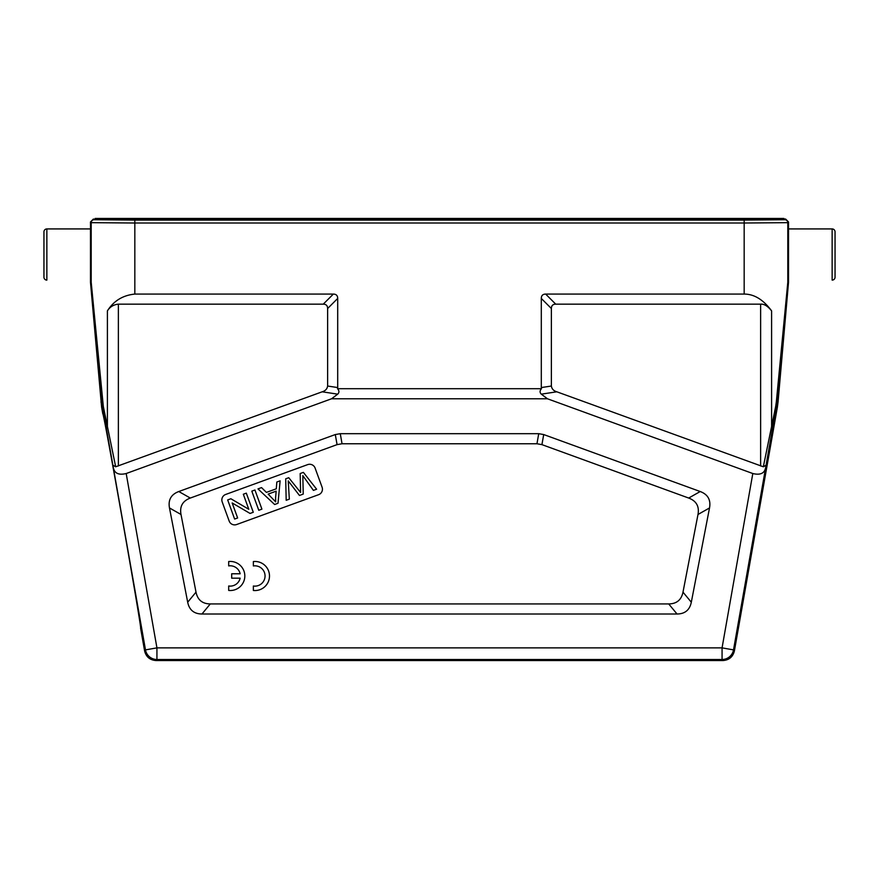 <?xml version="1.0" encoding="UTF-8"?>
<svg xmlns="http://www.w3.org/2000/svg" width="879" height="879" viewBox="0 0 879 879"><rect width="100%" height="100%" fill="white"/><g stroke="black" fill="none" stroke-linecap="round" stroke-linejoin="round"><path stroke-width="1.32" d="M327.625 386.035L327.625 308.518C327.592 305.65 326.131 304.189 323.263 304.156L118.368 304.156C113.578 304.628 109.919 306.87 107.403 310.869C113.721 300.871 122.851 295.278 134.828 294.08L333.339 294.08C336.207 294.113 337.668 295.575 337.701 298.442L337.701 387.562L327.625 386.035C327.197 388.925 325.384 390.847 322.175 391.803L115.665 466.782L103.326 406.472L101.612 407.109L102.799 413.811C102.832 406.999 142.87 633.99 140.574 628.067L144.606 650.932C146.112 656.899 149.924 660.107 156.066 660.547L722.934 660.547C729.076 660.107 732.888 656.899 734.394 650.932L777.388 407.109L775.674 406.472L763.335 466.782L556.825 391.803C553.616 390.847 551.803 388.925 551.375 386.035L541.299 387.562L541.299 298.442C541.332 295.575 542.793 294.113 545.661 294.08L744.172 294.08C754.16 294.058 763.302 299.651 771.597 310.869C767.741 306.068 764.082 303.837 760.632 304.156L555.737 304.156C552.869 304.189 551.408 305.65 551.375 308.518L551.375 386.035M541.299 387.562L541.453 388.705C539.695 390.726 539.64 392.539 541.299 394.155L547.452 398.78L752.809 473.528C760.137 475.308 764.411 473.429 765.609 467.892L777.102 401.945L778.047 402.066L777.388 407.109M776.355 401.692L787.804 282.28A2.912 2.912 92.5 0 1 787.793 282.533L777.102 401.945L776.355 401.692L775.674 406.472M156.066 660.547L156.934 659.503A11.636 11.636 -140 0 1 145.485 649.889L112.886 465.189L115.665 466.782M140.574 628.067C142.947 634.451 102.92 407.449 102.799 413.811L102.821 413.822M778.047 402.066L788.518 282.313L788.518 221.947L785.606 219.036L784.892 219.75A2.912 2.912 44.9 0 1 787.804 222.662L744.172 223.013L744.172 220.102L134.828 220.091L95.855 219.75L93.394 219.036L90.482 221.947L90.548 229.793M832.138 228.925A2.912 2.912 0 0 1 835.05 231.836L835.05 277.204A2.912 2.912 0 0 1 832.138 280.115L832.138 228.925L788.518 228.925L788.452 229.858M541.453 388.705L337.547 388.705C339.305 390.726 339.36 392.539 337.701 394.155L331.548 398.78L126.191 473.528C118.863 475.308 114.589 473.429 113.391 467.892M337.701 387.562L337.547 388.705M766.114 465.189L763.335 466.782M103.326 406.472L91.196 282.28L90.482 282.313L101.612 407.109M112.886 465.189L102.557 406.966L101.898 401.945L102.645 401.692M46.862 228.925L46.862 280.115A2.912 2.912 0 0 1 43.95 277.204L43.95 231.836A2.912 2.912 0 0 1 46.862 228.925L90.482 228.925L90.482 282.313M783.859 219.036L783.145 219.75L744.172 220.091L744.172 218.453L783.859 218.453L783.859 219.036L785.606 219.036M744.172 218.453L134.828 218.453L134.828 223.013L91.196 222.662A2.912 2.912 -44.9 0 1 94.108 219.75L93.394 219.036M547.452 398.78L331.548 398.78M691.312 602.225C689.718 609.993 684.961 613.927 677.028 614.003L201.972 614.003C194.039 613.927 189.282 609.993 187.688 602.225L169.482 507.952C168.021 499.887 171.119 494.416 178.789 491.526L335.295 434.556L340.272 433.688L538.728 433.688L543.705 434.556L700.211 491.526C707.881 494.416 710.979 499.887 709.518 507.952L691.312 602.225L682.994 592.149L697.992 514.479C699.464 506.414 696.355 500.942 688.696 498.052L541.925 444.631L536.959 443.763L342.041 443.763L337.075 444.631L190.303 498.052C182.645 500.942 179.536 506.414 181.008 514.479L196.006 592.149C197.599 599.917 202.357 603.851 210.29 603.928L668.71 603.928C676.643 603.851 681.401 599.917 682.994 592.149M229.166 521.049A5.812 5.812 0 0 0 236.616 524.532L318.616 494.69A5.812 5.812 0 0 0 322.088 487.23L315.121 468.1A5.812 5.812 0 0 0 307.672 464.617L225.672 494.459A5.812 5.812 0 0 0 222.2 501.92L229.166 521.049M307.672 464.617A5.812 5.812 0 0 1 309.661 464.266M276.808 482.044L280.126 480.835L278.006 503.271L274.622 504.502L257.976 488.9L261.546 487.603L266.414 492.394L276.314 488.79L276.808 482.044M275.599 497.734L276.16 491.174L268.139 494.097L275.654 501.854L275.599 497.734M251.812 491.141L254.943 489.999L261.909 509.139L258.767 510.281L251.812 491.141M243.318 494.24L246.318 493.141L253.284 512.27L250.065 513.446L232.166 502.953L237.638 517.973L234.627 519.06L227.672 499.931L230.88 498.756L248.79 509.271L243.318 494.24M300.585 492.438L300.178 473.539L303.376 472.375L316.627 489.218L313.407 490.383L302.815 475.605L303.233 494.086L299.464 495.47L288.235 480.912L289.334 499.151L286.18 500.294L285.708 478.802L288.741 477.704L300.585 492.438M253.361 586.018L253.361 590.468A14.547 14.547 0 0 0 269.49 576.009A14.547 14.547 0 0 0 253.361 561.549L253.361 565.944A10.152 10.152 0 0 1 265.051 575.987A10.152 10.152 0 0 1 253.361 586.018M228.694 585.996L228.694 590.435A14.547 14.547 0 0 0 244.823 575.987A14.547 14.547 0 0 0 228.694 561.527L228.694 565.911A10.152 10.152 0 0 1 240.154 573.778L231.693 573.778L231.693 578.184L240.143 578.184A10.152 10.152 0 0 1 228.694 585.996M90.482 221.947L91.196 222.662L91.196 282.28A2.912 2.912 -92.5 0 0 91.207 282.533L101.898 401.945L100.953 402.066M134.828 218.453L95.141 218.453L95.141 219.036M772.63 428.37L771.597 427.864L771.597 310.869M734.394 650.932L733.515 649.889A11.636 11.636 140 0 1 722.066 659.503L722.934 660.547M765.609 467.892L733.515 649.889L722.066 647.867L752.809 473.528M722.066 659.503L156.934 659.503L156.934 647.867L722.066 647.867L722.066 659.503M126.191 473.528L156.934 647.867L145.485 649.889L144.606 650.932M788.518 282.313L787.804 282.28L787.804 222.662L788.518 221.947M788.507 282.577L787.793 282.533M744.172 294.08L744.172 223.013L134.828 223.013L134.828 294.08M784.892 219.75L94.108 219.75M555.737 304.156L545.661 294.08M760.632 465.98L760.632 304.156M541.299 394.155L556.825 391.803M322.175 391.803L337.701 394.155M106.37 428.37L107.403 427.864L107.403 310.869M333.339 294.08L323.263 304.156M118.368 304.156L118.368 465.98M327.625 308.518L337.701 298.442M541.299 298.442L551.375 308.518M668.71 603.928L677.028 614.003M201.972 614.003L210.29 603.928M196.006 592.149L187.688 602.225M169.482 507.952L181.008 514.479M190.303 498.052L178.789 491.526M335.295 434.556L337.075 444.631M342.041 443.763L340.272 433.688M538.728 433.688L536.959 443.763M541.925 444.631L543.705 434.556M700.211 491.526L688.696 498.052M697.992 514.479L709.518 507.952M91.207 282.533L90.493 282.577M95.855 219.75L95.855 218.453M783.145 218.453L783.145 219.75"/></g></svg>
